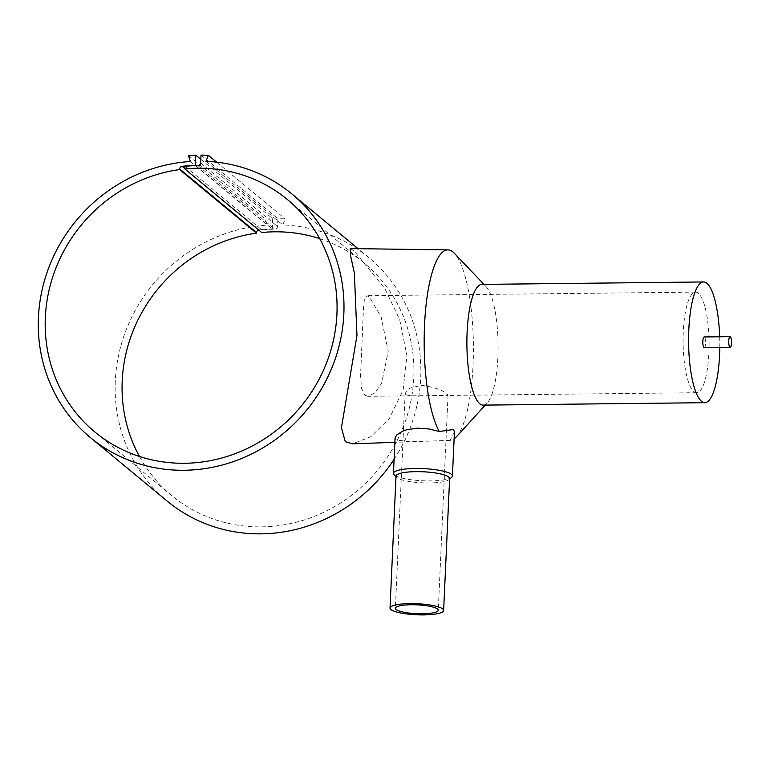 <?xml version="1.0" encoding="UTF-8"?>
<svg xmlns="http://www.w3.org/2000/svg" width="770" height="770" viewBox="0 0 770 770"><rect width="100%" height="100%" fill="white"/><g stroke="black" fill="none" stroke-linecap="round" stroke-linejoin="round"><path stroke-width="0.58" stroke-dasharray="3.85 2.89" d="M394.096 459.324A158.071 149.188 -50.4 0 0 368.753 257.526A158.071 149.188 -50.4 0 0 282.792 224.927L285.218 218.901A164.337 155.097 -50.4 0 0 277.893 218.69L277.537 226.534A2.685 2.531 129.6 0 1 274.823 229.181A153.605 144.972 -50.4 0 0 261.839 229.903L261.723 232.53M205.917 161.344L282.792 224.927M350.331 248.575L353.969 250.741L384.894 288.673L399.717 319.694L406.916 355.625L403.124 389.918L389.322 418.505L370.813 436.715L352.67 443.818M704.252 347.684A5.371 1.386 89.4 0 0 705.58 342.881A5.371 1.386 89.4 0 0 704.434 337.077A5.371 1.386 89.4 0 0 704.136 336.952M483.156 405.126A60.368 15.592 89.4 0 0 487.294 402.883A60.368 15.592 89.4 0 0 498.084 344.585A60.368 15.592 89.4 0 0 486.014 286.546A60.368 15.592 89.4 0 0 485.167 285.747A60.368 15.592 89.4 0 0 481.828 284.4M719.786 347.52A60.368 15.592 89.4 0 0 719.671 336.788M454.435 431.845L450.036 440.373A95.249 24.601 89.4 0 0 454.108 438.871M456.379 436.831A95.249 24.601 89.4 0 0 473.396 344.864A95.249 24.601 89.4 0 0 454.358 253.282M450.036 440.373L410.131 441.788L396.021 439.93L395.068 437.947M449.622 478.517A26.834 5.534 2.6 0 1 448.968 479.662A26.834 5.534 2.6 0 1 423.308 482.867A26.834 5.534 2.6 0 1 396.906 477.592A26.834 5.534 2.6 0 1 396.569 477.275A26.834 5.534 2.6 0 1 396.021 476.091M451.701 477.275A29.51 6.083 2.6 0 1 423.471 480.798A29.51 6.083 2.6 0 1 394.433 474.994A29.51 6.083 2.6 0 1 394.067 474.657M139.466 456.475A150.92 142.44 -50.4 0 0 171.816 495.63A150.92 142.44 -50.4 0 0 261.309 526.863A150.92 142.44 -50.4 0 0 403.384 426.58A150.92 142.44 -50.4 0 0 364.2 263.042A150.92 142.44 -50.4 0 0 319.666 238.613M405.848 394.75L411.411 395.847L447.322 395.453L448.034 395.183L447.312 394.298C442.837 390.053 434.174 387.06 421.325 385.308L409.736 388.186L405.155 393.239L405.848 394.75M364.788 395.203L367.964 396.329L374.846 392.835L381.612 383.402L388.244 351.255L381.044 316.537L369.253 296.854L366.857 295.719L364.403 299.164L363.478 308.539L360.581 375.442L361.448 388.128L364.788 395.203M693.866 391.583A50.31 12.994 89.4 0 0 696.648 392.719A50.31 12.994 89.4 0 0 709.074 347.665A50.31 12.994 89.4 0 0 698.332 293.235A50.31 12.994 89.4 0 0 695.541 292.109A50.31 12.994 89.4 0 0 683.115 337.154A50.31 12.994 89.4 0 0 693.866 391.583M184.964 166.32L261.839 229.903M188.477 155.53L265.352 219.123L267.238 225.1A158.071 149.188 -50.4 0 0 124.798 333.593A158.071 149.188 -50.4 0 0 167.254 501.145M190.363 161.517L267.238 225.1M216.63 162.172L285.218 218.901M201.018 155.107L277.893 218.69M258.633 229.989A2.685 2.531 129.6 0 1 258.97 229.922A153.904 145.251 129.6 0 1 272.243 228.95L272.705 218.747A164.337 155.097 -50.4 0 0 265.352 219.123M195.705 165.646L272.243 228.95M200.826 159.294L272.705 218.747M200.662 162.951L277.537 226.534M197.948 165.598L274.823 229.181M184.858 168.62L258.97 229.922M368.753 257.526L358.06 248.681M410.131 441.788L394.866 442.327M486.014 286.546L483.945 284.371M487.294 402.883L485.273 405.097M448.968 479.662L449.603 479.113M171.816 495.63L94.941 432.047M696.648 392.719L447.322 395.453M411.411 395.847L367.964 396.329M448.034 395.183L438.274 610.235M405.155 393.239L395.385 608.281M695.541 292.109L366.857 295.719M364.2 263.042L287.325 199.459M396.569 477.275L395.992 476.678"/><path stroke-width="1.16" d="M319.666 238.613A150.92 142.44 -50.4 0 0 274.707 231.809A150.92 142.44 -50.4 0 0 261.723 232.53L184.848 168.948A150.92 142.44 129.6 0 1 197.832 168.226A150.92 142.44 129.6 0 1 287.325 199.459A150.92 142.44 129.6 0 1 326.519 362.997A150.92 142.44 129.6 0 1 184.434 463.271A150.92 142.44 129.6 0 1 94.941 432.047A150.92 142.44 129.6 0 1 52.61 277.306A150.92 142.44 129.6 0 1 179.631 169.573L179.66 168.967A2.685 2.531 129.6 0 1 182.095 166.339A153.904 145.251 129.6 0 1 195.368 165.358L195.83 155.155A164.337 155.097 -50.4 0 0 188.477 155.53L190.363 161.517A158.071 149.188 -50.4 0 0 47.923 270.01A158.071 149.188 -50.4 0 0 90.379 437.553L167.254 501.145A158.071 149.188 -50.4 0 0 268.769 533.572A158.071 149.188 -50.4 0 0 394.096 459.324M90.379 437.553A158.071 149.188 -50.4 0 0 191.903 469.979A158.071 149.188 -50.4 0 0 334.344 361.486A158.071 149.188 -50.4 0 0 291.878 193.944A158.071 149.188 -50.4 0 0 205.917 161.344L208.343 155.319A164.337 155.097 -50.4 0 0 201.018 155.107L200.662 162.951A2.685 2.531 129.6 0 1 197.948 165.598A153.605 144.972 -50.4 0 0 184.964 166.32L184.848 168.948M394.866 442.327L352.67 443.818L345.297 441.701L341.437 427.716L356.962 335.499L354.344 272.85L350.417 255.101L350.331 248.575L447.899 249.884A95.249 24.601 89.4 0 0 424.568 324.411A95.249 24.601 89.4 0 0 439.304 431.498L453.492 429.506L454.435 431.845L452.423 476.024A29.51 6.083 2.6 0 1 451.701 477.275L449.603 479.113M730.056 336.673L704.136 336.952A5.371 1.386 89.4 0 0 702.818 341.764A5.371 1.386 89.4 0 0 703.963 347.568A5.371 1.386 89.4 0 0 704.252 347.684L730.172 347.405A5.371 1.386 89.4 0 0 731.5 342.602A5.371 1.386 89.4 0 0 730.355 336.788A5.371 1.386 89.4 0 0 730.056 336.673A5.371 1.386 89.4 0 0 728.728 341.476A5.371 1.386 89.4 0 0 729.873 347.28A5.371 1.386 89.4 0 0 730.172 347.405M719.671 336.788A60.368 15.592 89.4 0 0 706.879 283.312A60.368 15.592 89.4 0 0 703.53 281.955L481.828 284.4A60.368 15.592 89.4 0 0 466.918 338.454A60.368 15.592 89.4 0 0 479.806 403.769A60.368 15.592 89.4 0 0 483.156 405.126L704.858 402.691A60.368 15.592 89.4 0 0 719.786 347.52M703.53 281.955A60.368 15.592 89.4 0 0 688.621 336.009A60.368 15.592 89.4 0 0 701.518 401.334A60.368 15.592 89.4 0 0 704.858 402.691M454.108 438.871A95.249 24.601 89.4 0 0 456.379 436.831L485.273 405.097M483.945 284.371L454.358 253.282A95.249 24.601 89.4 0 0 453.02 252.021A95.249 24.601 89.4 0 0 447.899 249.884M390.024 608.04L396.021 476.091A26.834 5.534 2.6 0 1 419.506 471.664A26.834 5.534 2.6 0 1 448.737 477.015A26.834 5.534 2.6 0 1 449.622 478.517L443.636 610.475A26.834 5.534 2.6 0 1 420.15 614.893A26.834 5.534 2.6 0 1 390.91 609.542A26.834 5.534 2.6 0 1 390.024 608.04A26.834 5.534 2.6 0 1 413.509 603.622A26.834 5.534 2.6 0 1 442.75 608.974A26.834 5.534 2.6 0 1 443.636 610.475M395.992 476.678L394.067 474.657A29.51 6.083 2.6 0 1 393.46 473.338A29.51 6.083 2.6 0 1 419.294 468.478A29.51 6.083 2.6 0 1 451.451 474.368A29.51 6.083 2.6 0 1 452.423 476.024M179.631 169.573L256.506 233.156A150.92 142.44 -50.4 0 0 139.466 456.475M437.562 609.032A21.464 4.427 2.6 0 1 438.274 610.235A21.464 4.427 2.6 0 1 419.486 613.767A21.464 4.427 2.6 0 1 396.098 609.484A21.464 4.427 2.6 0 1 395.385 608.281A21.464 4.427 2.6 0 1 414.173 604.748A21.464 4.427 2.6 0 1 437.562 609.032M393.46 473.338L395.068 437.947L396.791 434.867L402.614 431.2L406.964 429.679L417.465 428.149L428.9 428.948L439.304 431.498M208.343 155.319L216.63 162.172M256.506 233.156L256.535 232.559A2.685 2.531 129.6 0 1 258.633 229.989M195.83 155.155L200.826 159.294M179.66 168.967L256.535 232.559M182.095 166.339L184.858 168.62M358.06 248.681L291.878 193.944"/></g></svg>
